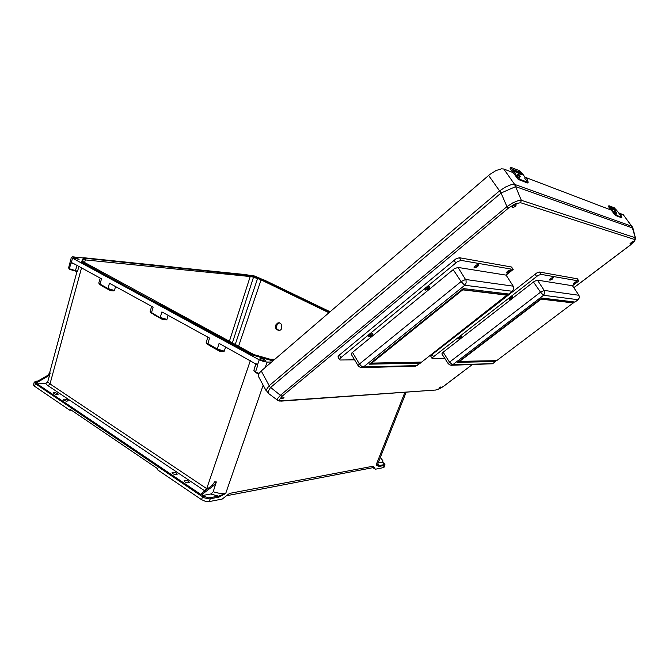 <?xml version="1.0" encoding="UTF-8"?>
<svg xmlns="http://www.w3.org/2000/svg" width="669" height="669" viewBox="0 0 669 669"><rect width="100%" height="100%" fill="white"/><g stroke="black" fill="none" stroke-linecap="round" stroke-linejoin="round"><path stroke-width="1" d="M172.719 473.744L175.805 474.747L177.302 474.179L176.215 472.966L173.831 472.197L172.092 472.448L172.719 473.744M63.814 400.305L66.474 401.216L68.313 400.781L67.143 399.753L64.726 399.15L63.379 399.401L63.814 400.305M188.616 481.279L185.907 480.309L184.025 480.852L185.137 482.098L187.914 482.918L189.369 482.483L188.616 481.279M263.243 360.725L261.955 360.298M264.757 359.771L261.713 358.693L259.881 358.801L261.278 359.997L264.222 360.951L265.794 360.817L264.757 359.771M53.93 393.64L53.512 392.762L55.243 392.561L58.42 394.125L56.581 394.543L53.93 393.64M74.326 258.368L73.799 257.741L75.564 257.808L79.076 259.329L74.326 258.368M255.55 277.376L257.155 277.459L254.956 276.422L253.074 276.205L255.014 277.217M329.574 312.222L264.188 280.646L259.062 279.073L261.044 279.901L238.549 346.241M229.417 341.282L250.181 276.565L251.996 276.907L246.844 275.319L84.093 258.134L246.761 274.675L246.844 275.319M250.181 276.565L83.658 259.764L84.302 258.535M279.734 330.637L276.983 329.223L276.414 326.932L277.317 324.131L279.508 322.793M262.716 279.583L254.839 276.054L247.831 275.009M207.691 337.101L206.295 342.662L217.3 349.051L219.106 343.364L257.515 364.906L259.254 359.838L72.369 258.1L71.424 257.189L72.511 256.837L83.483 257.95M259.254 359.838L263.318 361.461L267.09 362.105L265.2 367.582M276.063 329.173L275.503 326.656L275.988 324.741L277.627 323.018L279.224 322.734L281.457 324.34L281.783 328.295L281.013 329.675L279.224 330.795L276.063 329.173L276.983 329.223M253.35 277.025L251.996 276.907M259.062 279.073L246.811 275.001L173.572 267.056M264.188 280.646L264.523 280.135L330.101 311.771M246.694 274.675L264.506 280.135M383.061 462.647L384.499 463.901L384.198 464.629L378.144 465.8L376.045 465.122L379.014 466.435L377.793 463.793M379.014 466.435L384.257 465.432L383.404 467.639L384.056 467.163M373.536 467.531L373.126 466.209L229.576 493.404L222.167 499.099L208.828 501.683L205.408 501.349L201.494 499.659L157.541 469.797L157.851 468.869L70.128 409.344L69.86 410.222L34.437 386.147L35.833 382.994L35.114 381.564L37.84 381.087M263.151 385.135L225.67 493.479L218.822 497.142L218.546 496.172L225.67 493.479L219.976 493.463L213.177 491.782L216.304 481.964L213.988 485.326L212.307 485.201L214.682 481.864L216.304 481.964M382.409 462.279L378.119 462.973M377.742 463.91L376.045 465.122L404.904 392.26M384.006 464.679L384.257 465.432L384.918 464.955M82.295 262.365L82.755 261.479L253.919 354.578M223.73 351.593L219.056 350.422L217.3 349.051L224.24 351.166L223.781 351.593L219.616 351.217L206.796 343.64L210.108 345.94L207.725 344.033L209.548 338.121L161.856 311.963L160.2 317.432L166.874 319.473L166.539 319.874L162.893 319.732L153.954 314.806M113.964 290.898L114.391 290.48L107.96 288.498L109.532 289.736L113.964 290.898L110.51 290.722L99.338 284.133L102.541 286.299L98.795 283.062L100.166 278.12M34.186 382.233L33.45 384.918L34.437 386.147M166.414 319.899L161.028 318.377L151.495 312.607L153.134 307.171L109.49 283.238L107.96 288.498L99.974 284.082L101.487 278.848L72.553 262.967L71.031 262.8L74.752 264.18M75.363 271.004L77.537 271.338L78.9 266.454M50.075 373.453L49.941 372.533L47.549 375.493L47.842 376.254L48.469 375.819L50.075 373.453L47.691 381.999L45.643 383.58L47.156 385.11L204.814 490.904M45.643 383.58L37.138 383.872L36.469 384.458L200.775 495.645L201.528 493.404L202.515 494.073L201.762 496.314L202.398 495.595L211.279 493.906L213.177 491.782M207.298 489.014L50.008 383.956L47.758 381.798M83.157 260.032L84.11 258.075L83.541 257.824L81.242 262.173M36.36 381.138L34.203 382.175L35.716 383.956L36.31 381.966L47.549 375.493M77.562 271.305L69.4 268.729L71.031 262.8M69.618 269.323L75.254 271.012L69.609 269.323L68.564 267.96L71.424 257.172M162.642 319.623L151.612 313.192L150.257 311.687L151.57 306.318M75.254 271.012L77.111 265.468M249.821 353.408L249.545 353.784L81.626 262.014L81.116 262.541L249.428 354.118L272.944 360.926M81.208 262.24L159.623 304.888L159.832 304.504M173.263 267.031L83.826 257.716M81.258 262.139L83.525 257.874M218.822 497.142L209.372 498.882L204.522 497.878L202.498 496.808L203.192 496.08L208.753 497.878L218.546 496.172L210.927 494.015M255.625 372.658L258.669 373.837L255.575 372.641L255.491 372.031L258.953 373.411M254.245 369.288L255.801 363.493M257.515 364.906L256.085 363.652M256.076 363.677L253.911 370.292L254.32 371.161L255.491 372.031L257.732 365.333M160.184 304.688L249.771 353.391L273.671 360.298M515.189 206.412L513.265 207.549L512.153 207.49L513.056 205.977L515.172 204.681L516.317 204.923L515.189 206.412M283.639 398.013L281.716 398.657L283.38 397.419L284.016 397.461L283.639 398.013M632.113 242.747L633.158 241.601L632.289 241.643L630.014 243.658L632.113 242.747M440.729 387.443L440.787 386.958L439.399 387.961L440.729 387.443M514.377 184.318L515.74 186.659L514.612 184.376L511.434 184.594L505.739 186.902L499.5 190.882L269.164 385.67L261.253 370.986L258.736 373.737L258.167 375.861L266.095 390.621M261.253 370.986L489.741 174.5L495.888 170.628L501.432 168.839L503.724 169.031L513.165 172.635M623.491 215.092L631.812 226.298L514.628 184.385L503.724 169.031M282.059 396.291L279.374 399.694L279.742 400.547L281.49 400.831L279.19 401.057L277.418 399.987L277.903 398.18L280.411 395.279L282.059 396.291L508.565 207.992L506.943 206.604L512.78 202.866L518.45 200.533L521.327 200.307L520.574 202.732L515.389 203.685L508.565 207.992M281.49 400.831L435.686 390.002L280.829 401.124M630.533 244.829L634.521 240.899L635.015 237.62L521.327 200.307L515.657 186.651L501.064 192.998L488.621 175.429M444.433 385.628L472.105 364.697M632.372 226.908L633.418 229.576M635.533 238.607L631.946 226.356M277.593 400.305L268.16 393.171L268.445 391.064L270.418 387.577L269.164 385.67L266.07 390.094L268.194 393.238M268.821 385.98L280.411 395.279L506.943 206.604L499.96 190.531M524.739 178.021L525.366 179.509L526.746 180.371M517.137 175.136L517.764 176.649L519.177 177.519M527.423 182.955L518.241 179.351L510.071 168.655L510.631 167.334M514.294 171.281L513.466 169.683L520.131 172.284L522.121 174.224L522.138 174.902L513.182 170.854L517.881 177.41L520.014 179.342L519.211 180.028M525.215 177.477L521.368 172.46L519.094 170.528L510.731 167.283L513.182 170.854M527.139 182.972L528.259 182.169L527.155 180.178M521.034 174.475L519.286 172.928L513.951 170.871M619.009 213.796L620.631 215.753M614.242 211.989L615.89 213.963M621.158 217.634L615.363 215.41L608.43 206.671L608.907 205.709M611.876 208.895L610.964 207.541L615.179 209.171L616.885 210.911L611.173 208.628L616.709 215.385L616.032 215.911M619.318 213.495L614.276 207.775L608.941 205.684L611.173 208.628M621.008 217.76L621.827 217.141L620.907 215.61M615.848 210.902L611.6 208.569M432.115 358.492L430.719 356.159L431.923 354.637L536.814 272.919L539.448 272.049L577.389 278.839L578.877 280.947L572.539 285.755L537.433 280.135L534.406 281.323L442.41 352.839L441.883 353.893L448.255 363.693M444.927 358.567L432.425 358.726L432.166 358.174L433.102 357.07L538.035 275.436L541.037 274.34L578.877 280.947M537.433 280.135L544.625 291.115L544.758 293.39L543.379 295.205L540.544 292.211L544.273 290.446L578.911 295.255L579.404 297.613L578.133 299.687L543.546 295.272L452.553 364.881L450.17 365.123L448.28 363.76L449.501 362.163L443.162 352.178M578.133 299.687L574.964 302.053L541.806 298.048L457.747 362.314L495.503 361.503L492.518 363.735L451.391 365.249M492.618 363.66L452.654 364.689L449.501 362.163L540.544 292.211L533.452 282M339.442 359.629L337.92 356.928L339.083 355.222L456.124 258.711L459.427 257.716L511.551 267.048L513.215 269.482L506.107 275.126L457.981 267.416L454.243 268.796L351.861 352.906L351.183 354.21L358.199 365.734M354.612 359.822L339.994 360.014L339.434 359.429L340.379 358.049L457.462 261.663L461.2 260.408L513.215 269.482M457.981 267.416L466.009 280.303L466.159 282.987L464.57 285.128L461.092 281.582L465.624 279.517L513.19 286.123L513.717 288.866L512.295 291.283L464.813 285.22L363.158 367.214L360.482 367.498L358.442 366.11L358.275 365.341L359.42 364.036L352.463 352.362M512.295 291.283L508.741 294.051L463.274 288.556L369.388 364.212L420.366 363.116L415.616 366.211L361.87 367.641M417.18 365.6L363.234 366.988L361.385 366.211L359.42 364.036L461.092 281.582L453.147 269.599M371.069 335.721L370.116 336.047L371.069 335.721M372.558 333.823L370.124 334.266L368.151 336.423M476.972 266.663L476.077 266.99L476.972 266.663M478.494 264.615L475.918 265.217L474.07 267.466M427.951 288.916L426.998 289.225L427.892 288.49L427.951 288.916M429.498 286.884L426.772 287.486L424.974 289.685M509.159 272.057L508.331 272.35L509.159 272.057M510.598 270.117L507.997 270.895L506.45 272.818M460.448 337.979L459.678 338.263L460.448 337.979M461.727 336.306L459.561 336.908L457.997 338.614M575.507 283.179L574.83 283.455L575.507 283.179M576.812 281.557L574.646 282.209L573.191 283.857M511.451 298.307L510.69 298.6L511.451 298.307M512.78 296.534L510.388 297.287L508.95 299.001M551.967 279.232L551.239 279.517L551.967 279.232M553.288 277.451L551.005 278.195L549.517 279.943M235.245 344.451L257.548 278.563L253.484 277.309L232.394 342.896M82.68 260.843L81.961 262.181M250.39 360.524L206.679 488.613L204.63 490.787M81.501 267.884L50.008 383.956L48.017 385.729M37.949 381.021L36.72 381.121M209.238 501.616L210.283 498.639L209.966 497.803M435.954 389.843L439.692 388.589L444.208 385.804M520.131 176.867L518.525 175.571L518.107 174.316M520.03 176.282L518.508 174.375L520.03 176.282M527.598 179.15L526.102 177.277L527.598 179.15M527.665 179.443L526.327 178.707L525.692 177.218M616.684 213.302L615.054 211.354M616.667 212.951L615.455 211.396L616.667 212.951M621.409 214.749L620.213 213.21L621.409 214.749M621.426 215.1L619.812 213.177M369.681 336.557L371.972 334.96L370.191 335.504L369.681 336.557M372.616 333.923L371.42 333.798L369.246 334.952L368.134 336.264L368.878 336.825M475.55 267.525L477.315 266.722L477.909 265.752L476.286 266.304L475.55 267.525M478.552 264.715L477.357 264.615L475.4 265.693L474.12 267.048L474.53 267.792M426.513 289.786L428.921 288.096L427.157 288.598L426.513 289.786M429.548 286.984L428.453 286.809L426.22 287.988L424.974 289.401L425.551 290.062M507.83 272.86L510.062 271.213L508.582 271.731L507.83 272.86M510.648 270.209L507.997 271.004L506.592 272.316L506.684 272.977M459.26 338.69L461.267 337.327L459.26 338.69M461.769 336.382L458.901 337.46L457.997 338.481L458.533 338.915M574.362 283.865L576.335 282.46L574.362 283.865M573.651 284.108L576.017 283.037L576.72 281.448L574.27 282.577L573.341 283.957M510.221 299.043L512.287 297.546L510.221 299.043M512.822 296.618L509.979 297.688L508.975 298.759L509.368 299.277M550.754 279.96L552.828 278.471L550.754 279.96M553.338 277.526L551.013 278.287L549.684 280.06M406.175 392.168L377.642 464.169M383.998 467.322L384.892 464.345L382.35 462.204M69.534 269.273L68.556 267.834M75.288 271.012L77.219 271.564M98.778 282.92L99.338 284.133M150.082 311.244L150.684 312.557M253.894 370.392L255.558 372.625M206.738 343.582L206.102 342.16M435.385 390.077L439.015 388.957L443.095 386.649L472.189 364.689M573.877 287.754L630.499 244.921L634.747 240.848L635.517 238.432L632.916 227.886L623.132 214.615M519.136 177.703L520.273 176.591L519.479 175.044L518.207 174.199L516.97 175.127M526.712 180.546L527.782 179.066L526.461 177.377L525.533 177.201M615.865 214.055L616.818 213.16L616.241 212.081L615.196 211.27L614.159 211.981M620.615 215.836L621.518 214.732L619.728 213.168M369.02 336.825L371.88 335.504L372.474 333.689M474.731 267.826L477.75 266.463L478.578 265.25L478.385 264.456M425.735 290.087L428.662 288.807L429.565 287.57L429.381 286.725M507.043 273.144L509.828 271.89L510.497 269.992M458.658 338.915L461.184 337.678L461.669 336.214M509.527 299.294L512.036 298.157L512.705 296.434M550.018 280.219L552.627 278.998L553.213 277.351M328.972 312.741L261.044 279.901M380.352 457.345L383.011 460.916L382.501 462.296M271.656 362.029L267.09 362.105M274.934 359.211L270.117 359.27M383.404 467.639L375.418 469.195L372.775 467.673M375.418 469.195L373.126 466.209M225.595 346.927L224.24 351.166M210.108 345.94L219.616 351.217M168.12 315.392L166.874 319.473M115.536 286.549L114.391 290.48M110.51 290.722L102.541 286.299M36.31 381.966L37.063 382.467L36.469 384.458M71.282 410.122L69.86 410.222M37.063 382.467L47.842 376.254M273.261 360.65L249.428 354.118M201.528 493.404L212.307 485.201M202.515 494.073L213.754 485.51M524.973 177.143L525.408 177.31M527.038 177.929L611.165 210.033M618.95 213.01L619.611 213.26M620.84 213.729L622.981 214.548M527.941 182.303L520.014 179.342M621.668 217.241L616.709 215.385M574.512 302.003L496.657 360.641L459.695 361.369L541.112 299.152L573.701 302.998M496.147 360.65L495.503 361.503M578.911 295.255L572.539 285.747M459.695 361.369L541.112 299.152M458.114 362.029L495.344 361.252M540.928 298.876L573.525 302.748M508.239 293.992L421.637 362.121L371.747 363.1L462.664 289.886L507.328 295.163M421.077 362.13L420.366 363.116M513.19 286.123L506.107 275.118M371.747 363.1L462.664 289.886M369.806 363.877L420.191 362.824M462.455 289.56L507.127 294.862M84.562 262.691L85.381 259.756M253.484 277.309L257.548 278.563M257.824 278.388L264.347 280.386L329.834 311.997M382.275 462.204L382.919 462.563M201.101 494.667L37.138 383.872M201.494 499.659L202.498 496.808L201.762 496.314M71.307 262.691L72.52 258.184M202.456 495.587L203.192 496.08M573.851 287.712L630.415 244.921M520.574 202.732L634.413 239.435M515.74 186.659L632.715 228.02M270.418 387.577L501.064 192.998M513.324 169.976L512.128 169.516M523.242 174.726L522.171 174.316M522.205 173.422L521.051 172.97M516.727 177.636L517.538 176.951M511.467 168.747L510.715 169.5M519.236 172.911L520.03 172.234M611.04 207.842L610.287 207.549M617.487 211.061L616.81 210.802M616.609 209.999L615.89 209.715M614.175 214.055L614.844 213.528M609.727 206.93L609.099 207.507M614.485 209.681L615.146 209.163M541.037 274.34L539.448 272.049M536.597 276.422L535.008 274.123M433.545 356.702L432.157 354.453M461.2 260.408L459.427 257.716M455.798 262.833L454.017 260.132M340.83 357.647L339.317 355.022M226.582 495.704L373.553 467.522M77.027 271.48L49.322 373.837M527.398 182.98L528.192 182.311M525.516 177.218L524.571 178.013M621.125 217.768L621.794 217.249M619.72 213.177L618.934 213.787"/></g></svg>
